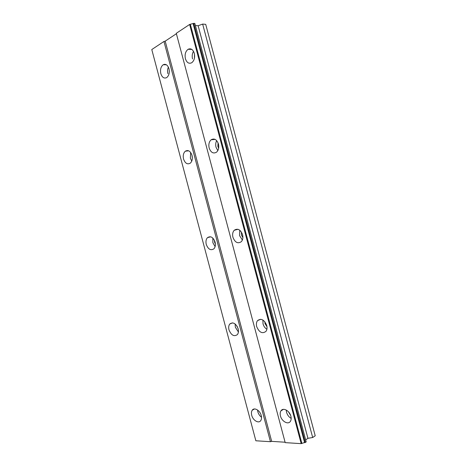 <?xml version="1.0" encoding="UTF-8"?>
<svg xmlns="http://www.w3.org/2000/svg" width="467" height="467" viewBox="0 0 467 467"><rect width="100%" height="100%" fill="white"/><g stroke="black" fill="none" stroke-linecap="round" stroke-linejoin="round"><path stroke-width="0.7" d="M169.317 71.521L169.311 70.978M238.246 329.147L236.997 326.094M215.392 243.937L214.598 242.215L214.435 240.312M192.351 158.307L191.931 155.05M168.972 68.725C167.688 64.983 165.773 63.652 163.222 64.726C160.835 66.612 160.035 69.589 160.835 73.663C162.125 77.434 164.057 78.754 166.643 77.633C168.984 75.747 169.76 72.782 168.972 68.725M168.383 67.125C167.49 69.157 167.326 71.352 167.898 73.698M261.234 415.531C260.014 410.359 254.229 407.008 252.227 410.219C251.369 411.509 251.199 413.207 251.725 415.309C252.916 420.428 258.73 423.878 260.761 420.574C261.596 419.29 261.753 417.603 261.234 415.531M257.556 410.008L257.842 411.783C258.514 414.101 259.74 415.922 261.52 417.241M238.158 328.78C235.888 323.357 233.103 321.751 229.811 323.975C228.672 325.441 228.398 327.402 228.988 329.854C231.247 335.294 234.043 336.882 237.376 334.611C238.479 333.152 238.742 331.208 238.158 328.78M235.111 323.952L235.345 327.215L238.409 332.014M215.089 242.064C213.168 237.195 210.64 235.712 207.511 237.627C206.017 239.267 205.597 241.532 206.262 244.428C208.177 249.32 210.722 250.785 213.886 248.823C215.345 247.183 215.748 244.936 215.089 242.064M212.853 238.1L212.859 242.682L215.118 246.64M192.025 155.383C190.443 151.075 188.207 149.679 185.329 151.191C183.403 152.983 182.807 155.593 183.549 159.031C185.13 163.362 187.378 164.74 190.297 163.176C192.176 161.389 192.754 158.792 192.025 155.383M190.653 152.475L190.373 158.173L191.774 161.103M194.313 53.343C192.964 49.438 190.898 48.083 188.113 49.274C185.492 51.312 184.588 54.47 185.417 58.743C186.771 62.683 188.861 64.026 191.686 62.771C194.254 60.733 195.13 57.587 194.313 53.343M193.507 51.329C192.2 53.588 191.873 56.128 192.527 58.941M290.877 416.22C289.581 410.68 283.072 407.212 280.959 410.832C280.112 412.18 279.949 413.89 280.469 415.974C281.735 421.462 288.273 425.04 290.421 421.31C291.239 419.973 291.39 418.274 290.877 416.22M286.259 410.032L286.551 412.285C287.38 415.052 288.921 417.089 291.18 418.403M266.727 325.452C264.217 319.656 261.152 318.045 257.533 320.613C256.377 322.16 256.097 324.162 256.692 326.62C259.185 332.434 262.267 334.028 265.933 331.401C267.048 329.86 267.311 327.881 266.727 325.452M262.903 320.035L263.032 323.9C263.732 326.31 265.017 328.103 266.885 329.276M242.577 234.714C240.476 229.536 237.703 228.048 234.253 230.26C232.689 232.011 232.245 234.358 232.928 237.294C235.018 242.501 237.814 243.967 241.311 241.696C242.822 239.95 243.249 237.621 242.577 234.714M239.775 230.219L239.524 235.549L242.373 240.032M218.445 144.011C216.735 139.47 214.3 138.063 211.125 139.785C209.058 141.723 208.405 144.461 209.163 148.004C210.874 152.575 213.331 153.97 216.548 152.178C218.562 150.246 219.192 147.525 218.445 144.011M216.7 140.637C215.655 142.587 215.433 144.788 216.023 147.228L217.815 150.625M194.424 58.322L194.482 54.096M290.661 415.513L288.501 411.841M266.961 326.649L265.017 323.666L264.859 321.775M242.893 237.528L241.433 235.041L241.468 232.14M218.649 148.144L217.855 146.445L218.066 142.884M163.964 41.47L151.781 49.549L255.858 440.778L270.446 441.7L271.677 441.373L165.195 41.143L163.964 41.47L270.446 441.7M176.392 33.729L165.195 41.143M193.793 23.35L189.631 24.459L176.281 33.309L285.197 442.634L301.186 443.65L306.212 441.951L194.838 23.438L193.793 23.35L305.348 442.541M202.655 24.08L312.686 437.521L315.219 435.787L205.713 24.337L202.655 24.08L198.142 25.743L195.393 25.522M312.686 437.521L307.94 438.32L305.657 439.873M285.086 442.214L271.677 441.373M260.463 413.511L260.107 412.857M189.631 24.459L301.186 443.65M198.142 25.743L307.94 438.32M164.559 64.294L164.676 64.75M187.495 150.508L187.606 150.934M165.727 64.458L165.808 64.773M190.332 24.272L301.88 443.463M193.075 23.543L304.63 442.734M166.404 64.779L163.222 64.726M254.427 408.969L252.227 410.219M232.572 322.855L229.811 323.975M210.705 236.81L207.511 237.627M188.68 150.812L185.329 151.191M191.838 49.426L188.113 49.274M283.422 409.361L280.959 410.832M260.726 319.276L257.533 320.613M238.03 229.297L234.253 230.26M215.106 139.388L211.125 139.785"/></g></svg>
